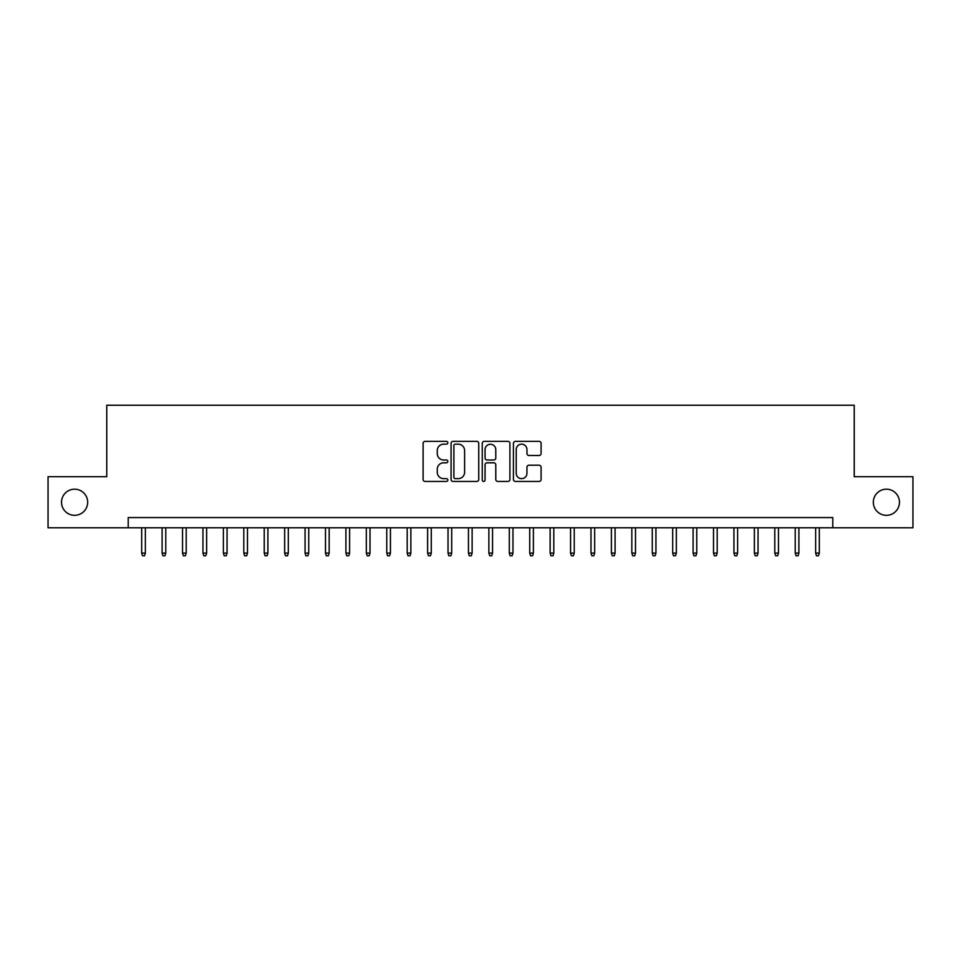 <?xml version="1.0" encoding="UTF-8"?>
<svg xmlns="http://www.w3.org/2000/svg" width="961" height="961" viewBox="0 0 961 961"><rect width="100%" height="100%" fill="white"/><g stroke="black" fill="none" stroke-linecap="round" stroke-linejoin="round"><path stroke-width="1.44" d="M447.826 442.757A1.405 1.405 0 0 0 446.421 441.363L425.122 441.363A2.006 2.006 0 0 0 423.116 443.357L423.116 479.443A2.006 2.006 0 0 0 425.122 481.449L446.421 481.449A1.405 1.405 0 0 0 447.826 480.044A1.405 1.405 0 0 0 446.421 478.65L443.67 478.65A6.415 6.415 0 0 1 437.255 472.235L437.255 469.22A6.415 6.415 0 0 1 443.67 462.806L446.421 462.806A1.405 1.405 0 0 0 447.826 461.4A1.405 1.405 0 0 0 446.421 460.007L443.67 460.007A6.415 6.415 0 0 1 437.255 453.592L437.255 450.577A6.415 6.415 0 0 1 443.67 444.162L446.421 444.162A1.405 1.405 0 0 0 447.826 442.757M873.333 502.255A13.07 13.07 0 0 0 886.402 515.324A13.07 13.07 0 0 0 899.472 502.255A13.07 13.07 0 0 0 886.402 489.185A13.07 13.07 0 0 0 873.333 502.255M61.528 502.255A13.07 13.07 0 0 0 74.598 515.324A13.07 13.07 0 0 0 87.667 502.255A13.07 13.07 0 0 0 74.598 489.185A13.07 13.07 0 0 0 61.528 502.255M539.085 455.49A2.006 2.006 0 0 0 541.091 453.484L541.091 443.357A2.006 2.006 0 0 0 539.085 441.363L515.432 441.363A2.006 2.006 0 0 0 513.426 443.357L513.426 479.443A2.006 2.006 0 0 0 515.432 481.449L539.085 481.449A2.006 2.006 0 0 0 541.091 479.443L541.091 467.214A2.006 2.006 0 0 0 539.085 465.208L528.958 465.208A2.006 2.006 0 0 0 526.952 467.214L526.952 473.28A5.358 5.358 0 0 1 521.595 478.65A5.358 5.358 0 0 1 516.237 473.28L516.237 449.532A5.358 5.358 0 0 1 521.595 444.162A5.358 5.358 0 0 1 526.952 449.532L526.952 453.484A2.006 2.006 0 0 0 528.958 455.49L539.085 455.49M128.209 527.781L48.05 527.781L48.05 476.716L106.767 476.716L106.767 405.242L854.233 405.242L854.233 476.716L912.95 476.716L912.95 527.781L832.791 527.781L832.791 517.571L128.209 517.571L128.209 527.781L832.791 527.781M478.746 443.357A2.006 2.006 0 0 0 476.74 441.363L453.087 441.363A2.006 2.006 0 0 0 451.081 443.357L451.081 479.443A2.006 2.006 0 0 0 453.087 481.449L476.74 481.449A2.006 2.006 0 0 0 478.746 479.443L478.746 443.357M484.26 441.363L507.913 441.363A2.006 2.006 0 0 1 509.919 443.357L509.919 479.443A2.006 2.006 0 0 1 507.913 481.449L497.786 481.449A2.006 2.006 0 0 1 495.78 479.443L495.78 464.812A2.006 2.006 0 0 0 493.786 462.806L487.071 462.806A2.006 2.006 0 0 0 485.065 464.812L485.065 480.044A1.405 1.405 0 0 1 483.659 481.449A1.405 1.405 0 0 1 482.254 480.044L482.254 443.357A2.006 2.006 0 0 1 484.26 441.363M455.298 444.162A1.405 1.405 0 0 0 453.892 445.568L453.892 477.245A1.405 1.405 0 0 0 455.298 478.65L458.193 478.65A6.415 6.415 0 0 0 464.607 472.235L464.607 450.577A6.415 6.415 0 0 0 458.193 444.162L455.298 444.162M495.78 449.628A5.358 5.358 0 0 0 490.422 444.27A5.358 5.358 0 0 0 485.065 449.628L485.065 458.001A2.006 2.006 0 0 0 487.071 460.007L493.786 460.007A2.006 2.006 0 0 0 495.78 458.001L495.78 449.628M145.363 553.104L144.546 555.758L142.504 555.758L141.687 553.104L145.363 553.104L145.363 527.781M141.687 553.104L141.687 527.781M165.785 553.104L164.968 555.758L162.926 555.758L162.109 553.104L165.785 553.104L165.785 527.781M162.109 553.104L162.109 527.781M186.206 553.104L185.389 555.758L183.347 555.758L182.53 553.104L186.206 553.104L186.206 527.781M182.53 553.104L182.53 527.781M206.627 553.104L205.81 555.758L203.768 555.758L202.951 553.104L206.627 553.104L206.627 527.781M202.951 553.104L202.951 527.781M227.06 553.104L226.243 555.758L224.201 555.758L223.384 553.104L227.06 553.104L227.06 527.781M223.384 553.104L223.384 527.781M247.482 553.104L246.665 555.758L244.623 555.758L243.806 553.104L247.482 553.104L247.482 527.781M243.806 553.104L243.806 527.781M267.903 553.104L267.086 555.758L265.044 555.758L264.227 553.104L267.903 553.104L267.903 527.781M264.227 553.104L264.227 527.781M288.324 553.104L287.507 555.758L285.465 555.758L284.648 553.104L288.324 553.104L288.324 527.781M284.648 553.104L284.648 527.781M308.745 553.104L307.928 555.758L305.886 555.758L305.069 553.104L308.745 553.104L308.745 527.781M305.069 553.104L305.069 527.781M329.167 553.104L328.35 555.758L326.308 555.758L325.491 553.104L329.167 553.104L329.167 527.781M325.491 553.104L325.491 527.781M349.588 553.104L348.771 555.758L346.729 555.758L345.912 553.104L349.588 553.104L349.588 527.781M345.912 553.104L345.912 527.781M370.009 553.104L369.192 555.758L367.15 555.758L366.333 553.104L370.009 553.104L370.009 527.781M366.333 553.104L366.333 527.781M390.43 553.104L389.613 555.758L387.571 555.758L386.754 553.104L390.43 553.104L390.43 527.781M386.754 553.104L386.754 527.781M410.864 553.104L410.047 555.758L408.005 555.758L407.188 553.104L410.864 553.104L410.864 527.781M407.188 553.104L407.188 527.781M431.285 553.104L430.468 555.758L428.426 555.758L427.609 553.104L431.285 553.104L431.285 527.781M427.609 553.104L427.609 527.781M451.706 553.104L450.889 555.758L448.847 555.758L448.03 553.104L451.706 553.104L451.706 527.781M448.03 553.104L448.03 527.781M472.127 553.104L471.31 555.758L469.268 555.758L468.451 553.104L472.127 553.104L472.127 527.781M468.451 553.104L468.451 527.781M492.549 553.104L491.732 555.758L489.69 555.758L488.873 553.104L492.549 553.104L492.549 527.781M488.873 553.104L488.873 527.781M512.97 553.104L512.153 555.758L510.111 555.758L509.294 553.104L512.97 553.104L512.97 527.781M509.294 553.104L509.294 527.781M533.391 553.104L532.574 555.758L530.532 555.758L529.715 553.104L533.391 553.104L533.391 527.781M529.715 553.104L529.715 527.781M553.812 553.104L552.995 555.758L550.953 555.758L550.136 553.104L553.812 553.104L553.812 527.781M550.136 553.104L550.136 527.781M574.246 553.104L573.429 555.758L571.387 555.758L570.57 553.104L574.246 553.104L574.246 527.781M570.57 553.104L570.57 527.781M594.667 553.104L593.85 555.758L591.808 555.758L590.991 553.104L594.667 553.104L594.667 527.781M590.991 553.104L590.991 527.781M615.088 553.104L614.271 555.758L612.229 555.758L611.412 553.104L615.088 553.104L615.088 527.781M611.412 553.104L611.412 527.781M635.509 553.104L634.692 555.758L632.65 555.758L631.833 553.104L635.509 553.104L635.509 527.781M631.833 553.104L631.833 527.781M655.931 553.104L655.114 555.758L653.072 555.758L652.255 553.104L655.931 553.104L655.931 527.781M652.255 553.104L652.255 527.781M676.352 553.104L675.535 555.758L673.493 555.758L672.676 553.104L676.352 553.104L676.352 527.781M672.676 553.104L672.676 527.781M696.773 553.104L695.956 555.758L693.914 555.758L693.097 553.104L696.773 553.104L696.773 527.781M693.097 553.104L693.097 527.781M717.194 553.104L716.377 555.758L714.335 555.758L713.518 553.104L717.194 553.104L717.194 527.781M713.518 553.104L713.518 527.781M737.616 553.104L736.799 555.758L734.757 555.758L733.94 553.104L737.616 553.104L737.616 527.781M733.94 553.104L733.94 527.781M758.049 553.104L757.232 555.758L755.19 555.758L754.373 553.104L758.049 553.104L758.049 527.781M754.373 553.104L754.373 527.781M778.47 553.104L777.653 555.758L775.611 555.758L774.794 553.104L778.47 553.104L778.47 527.781M774.794 553.104L774.794 527.781M798.891 553.104L798.074 555.758L796.032 555.758L795.215 553.104L798.891 553.104L798.891 527.781M795.215 553.104L795.215 527.781M819.313 553.104L818.496 555.758L816.454 555.758L815.637 553.104L819.313 553.104L819.313 527.781M815.637 553.104L815.637 527.781"/></g></svg>
